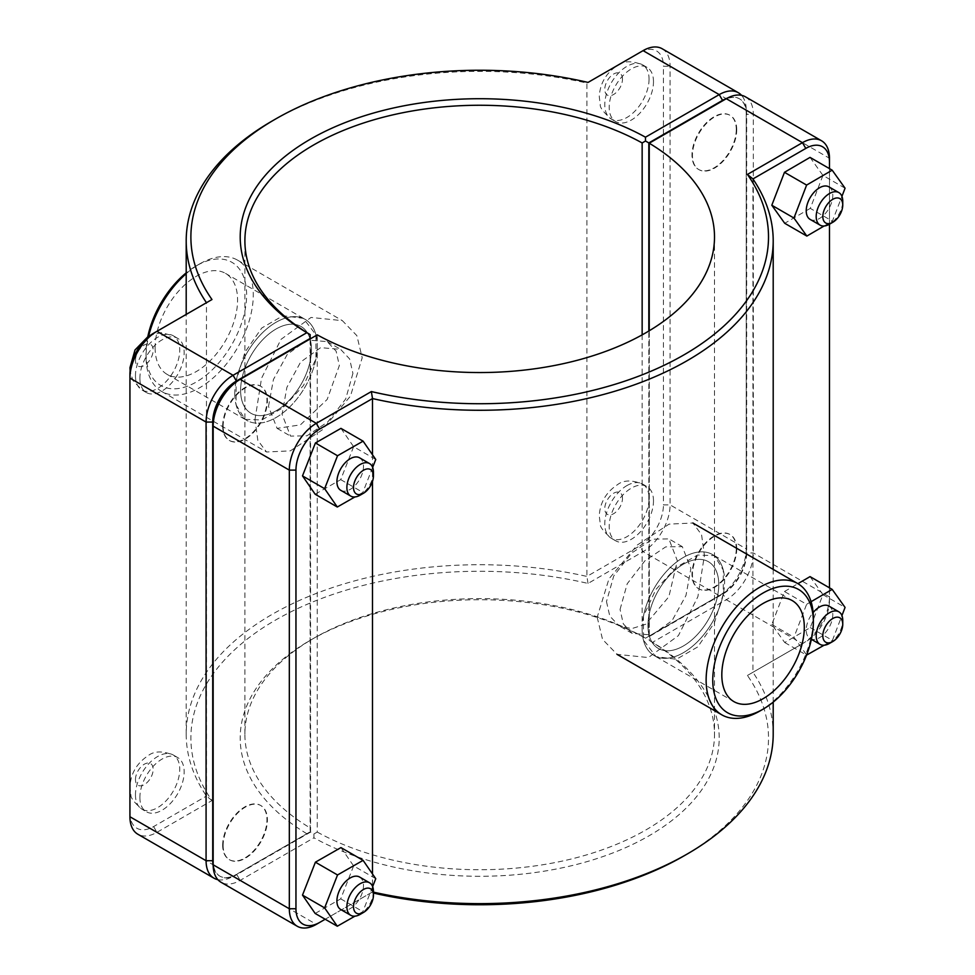 <?xml version="1.0" encoding="UTF-8"?>
<svg xmlns="http://www.w3.org/2000/svg" width="975" height="975" viewBox="0 0 975 975"><rect width="100%" height="100%" fill="white"/><g stroke="black" fill="none" stroke-linecap="round" stroke-linejoin="round"><path stroke-width="0.73" stroke-dasharray="4.88 3.66" d="M240.618 390.366A50.091 28.921 120 0 0 250.989 413.29A50.091 28.921 120 0 0 301.08 384.369A50.091 28.921 120 0 0 301.08 326.54A50.091 28.921 120 0 0 262.482 339.958A50.091 28.921 120 0 0 240.618 390.366A50.091 28.921 120 0 0 250.989 413.29A50.091 28.921 120 0 0 301.08 384.369A50.091 28.921 120 0 0 301.08 326.54A50.091 28.921 120 0 0 262.482 339.958A50.091 28.921 120 0 0 240.618 390.366M352.913 373.401L345.674 399.019L327.795 421.907L306.991 435.788L290.526 436.117L282.067 414.302L286.906 387.294L300.653 362.03L320.641 347.661L340.616 349.355L349.635 358.958L352.913 373.401M236.121 404.966L245.054 419.384L261.885 419.957L283.152 407.635L303.505 385.527L315.949 358.873L315.949 334.864L303.383 318.35L282.982 315.717L261.727 328.039L244.957 352.231L236.121 380.957L236.121 404.966A58.329 33.674 120 0 0 246.87 420.432A58.329 33.674 120 0 0 286.845 409.634A58.329 33.674 120 0 0 315.949 358.873M315.949 334.864A58.329 33.674 120 0 0 305.199 319.398A58.329 33.674 120 0 0 265.224 330.196A58.329 33.674 120 0 0 236.121 380.957M222.678 426.026A31.31 18.074 -60 0 1 236.352 394.509A31.31 18.074 -60 0 1 260.471 386.124A31.31 18.074 -60 0 1 260.471 422.273A31.31 18.074 -60 0 1 229.162 440.347A31.31 18.074 -60 0 1 222.678 426.026M223.129 426.27A31.31 18.074 120 0 0 229.613 440.602A31.31 18.074 120 0 0 260.922 422.528A31.31 18.074 120 0 0 260.922 386.38A31.31 18.074 120 0 0 236.791 394.765A31.31 18.074 120 0 0 223.129 426.27M139.888 378.215A31.31 18.074 120 0 0 146.372 392.547A31.31 18.074 120 0 0 177.682 374.473A31.31 18.074 120 0 0 177.682 338.325A31.31 18.074 120 0 0 153.55 346.71A31.31 18.074 120 0 0 139.888 378.215M373.437 472.156A18.781 10.847 -60 0 1 360.153 495.166M340.799 490.34A18.781 10.847 120 0 0 355.278 485.306A18.781 10.847 120 0 0 363.48 466.403A18.781 10.847 120 0 0 359.592 457.811M340.957 428.366L353.62 446.696L375.753 459.481M353.62 446.696L340.726 479.627L315.157 494.227M340.726 479.627L362.858 492.412L354.912 496.945M372.645 467.403L362.858 492.412M736.271 129.504A31.31 18.074 -60 0 1 722.609 161.009A31.31 18.074 -60 0 1 698.478 169.394A31.31 18.074 -60 0 1 698.478 133.246A31.31 18.074 -60 0 1 729.787 115.172A31.31 18.074 -60 0 1 736.271 129.504M736.722 129.76A31.31 18.074 120 0 0 730.238 115.428A31.31 18.074 120 0 0 698.929 133.502A31.31 18.074 120 0 0 698.929 169.65A31.31 18.074 120 0 0 723.048 161.265A31.31 18.074 120 0 0 736.722 129.76M653.482 81.705A31.31 18.074 120 0 0 646.998 67.373A31.31 18.074 120 0 0 615.688 85.447A31.31 18.074 120 0 0 615.688 121.595A31.31 18.074 120 0 0 639.819 113.21A31.31 18.074 120 0 0 653.482 81.705M829.469 168.614L829.469 224.213A18.781 10.847 120 0 0 842.753 201.203M828.908 186.847A18.781 10.847 -60 0 1 828.908 208.54A18.781 10.847 -60 0 1 810.115 219.387M810.042 157.389L822.937 175.427L845.069 188.199M822.937 175.427L810.274 208.37L832.406 221.154L841.937 196.365M810.274 208.37L784.717 223.287M824.107 226.005L832.406 221.154M647.948 625.536A50.091 28.921 -60 0 1 669.813 575.128A50.091 28.921 -60 0 1 708.411 561.71A50.091 28.921 -60 0 1 708.411 619.539A50.091 28.921 -60 0 1 658.32 648.46A50.091 28.921 -60 0 1 647.948 625.536A50.091 28.921 -60 0 1 669.813 575.128A50.091 28.921 -60 0 1 708.411 561.71A50.091 28.921 -60 0 1 708.411 619.539A50.091 28.921 -60 0 1 658.32 648.46A50.091 28.921 -60 0 1 647.948 625.536M606.487 601.599L609.765 616.042L618.784 625.645L631.605 628.656L645.73 624.256L668.874 596.724L677.332 560.698L668.874 538.883L652.409 539.212L631.605 553.093L613.738 575.981L606.487 601.599M723.279 594.043L714.443 622.769L697.673 646.961L676.418 659.283L656.017 656.65L643.451 640.136L643.451 616.127L655.895 589.473L676.248 567.365L697.515 555.043L714.346 555.616L723.279 570.034L723.279 594.043A58.329 33.674 -60 0 1 694.176 644.804A58.329 33.674 -60 0 1 654.201 655.602A58.329 33.674 -60 0 1 643.451 640.136M643.451 616.127A58.329 33.674 -60 0 1 672.555 565.366A58.329 33.674 -60 0 1 712.53 554.568A58.329 33.674 -60 0 1 723.279 570.034M222.678 845.24A31.31 18.074 -60 0 1 236.352 813.735A31.31 18.074 -60 0 1 260.471 805.35A31.31 18.074 -60 0 1 260.471 841.498A31.31 18.074 -60 0 1 229.162 859.572A31.31 18.074 -60 0 1 222.678 845.24M223.129 845.496A31.31 18.074 120 0 0 229.613 859.828A31.31 18.074 120 0 0 260.922 841.754A31.31 18.074 120 0 0 260.922 805.606A31.31 18.074 120 0 0 236.791 813.991A31.31 18.074 120 0 0 223.129 845.496M139.888 797.44A31.31 18.074 120 0 0 146.372 811.773A31.31 18.074 120 0 0 177.682 793.699A31.31 18.074 120 0 0 177.682 757.551A31.31 18.074 120 0 0 153.55 765.936A31.31 18.074 120 0 0 139.888 797.44M373.437 891.382A18.781 10.847 -60 0 1 360.153 914.392M340.799 909.565A18.781 10.847 120 0 0 355.278 904.532A18.781 10.847 120 0 0 363.48 885.629A18.781 10.847 120 0 0 359.592 877.037M340.957 847.592L353.62 865.922L375.753 878.694M353.62 865.922L340.726 898.852L315.157 913.453M340.726 898.852L362.858 911.625L354.912 916.171M372.645 886.628L362.858 911.625M829.469 643.427A18.781 10.847 120 0 0 842.753 620.429M828.908 606.072A18.781 10.847 -60 0 1 828.908 627.766A18.781 10.847 -60 0 1 810.115 638.613A18.781 10.847 -60 0 1 806.227 630.008A18.781 10.847 -60 0 1 813.126 612.58M810.042 576.615L822.937 594.64L810.274 627.595L784.717 642.513L771.81 624.475L784.473 591.52L806.618 604.305L793.955 637.26L806.618 654.981M771.81 624.475L793.955 637.26M784.473 591.52L797.928 583.672M811.078 601.697L806.618 604.305M822.937 594.64L845.069 607.425M810.274 627.595L832.406 640.38L841.937 615.591M824.107 645.218L832.406 640.38M784.717 642.513L806.569 655.127M653.482 500.918A31.31 18.074 120 0 0 646.998 486.586A31.31 18.074 120 0 0 615.688 504.672A31.31 18.074 120 0 0 615.688 540.82A31.31 18.074 120 0 0 639.819 532.435A31.31 18.074 120 0 0 653.482 500.918M736.722 548.974A31.31 18.074 120 0 0 730.238 534.653A31.31 18.074 120 0 0 698.929 552.727A31.31 18.074 120 0 0 698.929 588.876A31.31 18.074 120 0 0 723.048 580.491A31.31 18.074 120 0 0 736.722 548.974M736.271 548.73A31.31 18.074 -60 0 1 722.609 580.235A31.31 18.074 -60 0 1 698.478 588.62A31.31 18.074 -60 0 1 698.478 552.472A31.31 18.074 -60 0 1 729.787 534.398A31.31 18.074 -60 0 1 736.271 548.73M310.147 831.809L233.086 876.306L310.147 831.809L310.16 338.959M217.864 879.669A38.196 22.047 120 0 0 233.086 876.306L236.413 874.38A33.503 19.342 -60 0 1 213.172 865.788M306.845 833.723A239.497 138.279 180 0 1 310.342 640.234A239.497 138.279 180 0 1 645.474 638.211L719.233 595.628A38.196 22.047 120 0 0 746.241 548.852L746.241 110.199A38.196 22.047 120 0 0 741.536 95.331M727.179 98.219A33.503 19.342 -60 0 1 746.241 114.038L746.241 552.691A33.503 19.342 -60 0 1 722.548 593.714L645.474 638.211M645.499 638.198L642.147 636.297A234.804 135.562 0 0 0 313.67 638.32A234.804 135.562 0 0 0 244.896 734.175A234.804 135.562 0 0 0 310.16 827.97M662.171 48.75A38.196 22.047 -60 0 1 670.081 66.239L670.081 504.879A38.196 22.047 -60 0 1 643.073 551.667L588.035 583.44A288.807 166.737 0 0 0 275.486 620.112A288.807 166.737 0 0 0 211.977 800.56L156.938 832.333A38.196 22.047 -60 0 1 137.841 834.222M746.241 114.038L746.241 110.199L670.081 66.239L663.439 66.239A33.503 19.342 120 0 0 639.758 52.565L643.073 50.639M746.241 552.691L746.241 548.852L670.081 504.879L663.439 504.879L663.439 66.239M719.233 595.628L722.548 593.714L719.233 595.628L643.073 551.667L639.758 545.915A33.503 19.342 120 0 0 663.439 504.879M642.147 334.864L642.147 636.297M648.826 636.273L648.826 331.025M310.123 338.983L310.123 831.821M211.977 800.56L206.468 796.063A293.499 169.455 180 0 1 186.201 734.175A293.499 169.455 180 0 1 586.901 576.432L639.758 545.915M588.035 583.44L586.901 576.432L586.901 83.07A293.499 169.455 0 0 0 272.159 120.998M211.977 299.532L153.611 333.231M588.035 82.424L639.758 52.565M129.931 374.254L129.931 816.745M129.931 812.906A33.503 19.342 120 0 0 153.611 826.581L206.468 796.063L206.468 302.713M213.159 422.309L213.159 860.962A33.503 19.342 120 0 0 236.852 874.636L310.574 832.077L313.901 833.978L317.253 832.053L317.253 334.864L236.852 381.286M213.159 860.962L213.159 864.801M313.901 833.978L313.926 837.805L240.167 880.388A38.196 22.047 -60 0 1 221.069 882.277M317.253 832.053A234.804 135.562 0 0 0 571.862 858.865A234.804 135.562 0 0 0 714.504 734.175A234.804 135.562 0 0 0 649.24 640.38L649.24 330.781M745.412 96.805A38.196 22.047 -60 0 1 753.322 114.294L753.322 552.947A38.196 22.047 -60 0 1 726.314 599.722L652.555 642.306A239.497 138.279 180 0 1 649.057 835.782A239.497 138.279 180 0 1 313.926 837.805M683.926 855.916A288.807 166.737 0 0 0 747.423 675.468L802.462 643.683A38.196 22.047 120 0 0 829.469 596.907L829.469 158.255L753.322 114.294L746.679 114.294A33.503 19.342 120 0 0 722.987 100.62L726.314 98.694M236.852 874.636L240.167 880.388L316.327 924.361L371.365 892.576A288.807 166.737 0 0 0 373.437 893.063M652.555 642.306L649.253 640.368L649.277 636.529L722.987 593.97A33.503 19.342 120 0 0 746.679 552.947L746.679 114.294M722.987 100.62L649.24 143.203M310.574 832.077L310.574 338.727M747.423 675.468L752.932 672.287A293.499 169.455 180 0 1 773.199 734.175M373.437 892.137A293.499 169.455 180 0 1 372.499 891.93L325.187 919.242M371.365 892.576L372.499 891.93L372.499 873.99M829.469 587.827L829.469 600.746L829.469 596.907L753.322 552.947L746.679 552.947M829.469 600.746A33.503 19.342 -60 0 1 805.789 641.769L802.462 643.683L726.314 599.722L722.987 593.97M802.462 643.683L752.932 672.287L752.932 178.937M372.499 454.764L372.499 481.406M649.277 143.179L649.277 636.529M597.188 617.248L602.526 639.344L617.041 654.347L648.351 657.552L678.405 635.627L697.881 596.688L704.425 555.336L701.561 534.653L692.872 523.014L669.057 524.136L637.248 545.049L608.948 578.894L597.188 617.248M759.744 711.092A75.831 43.778 120 0 0 813.357 618.223M642.123 628.899A58.329 33.674 -60 0 1 667.582 570.192A58.329 33.674 -60 0 1 712.53 554.568A58.329 33.674 -60 0 1 712.53 621.928A58.329 33.674 -60 0 1 654.201 655.602A58.329 33.674 -60 0 1 642.123 628.899M620.063 609.436L627.205 583.769L644.926 560.783L665.706 546.89L682.305 546.634L690.897 568.535L685.973 595.493L672.068 620.673L652.056 635.005L632.214 633.397L623.293 623.854L620.063 609.436M147.822 336.619A71.126 41.072 120 0 0 146.043 352.938A71.126 41.072 120 0 0 196.341 381.981A71.126 41.072 120 0 0 246.638 294.864A71.126 41.072 120 0 0 196.341 265.822A71.126 41.072 120 0 0 186.201 272.878M186.201 273.67A75.831 43.778 -60 0 1 199.656 263.908A75.831 43.778 -60 0 1 237.571 260.154A75.831 43.778 -60 0 1 253.281 294.864A75.831 43.778 -60 0 1 220.179 371.17A75.831 43.778 -60 0 1 161.752 391.487A75.831 43.778 -60 0 1 146.043 356.777A75.831 43.778 -60 0 1 148.663 336.131M254.975 419.664L261.519 378.312L280.995 339.373L311.049 317.448L342.359 320.653L356.874 335.656L362.212 357.752L350.452 396.106L322.152 429.951L290.343 450.864L266.528 451.986L257.839 440.347L254.975 419.664M155.098 347.709A58.329 33.674 120 0 0 167.176 374.412A58.329 33.674 120 0 0 225.505 340.738A58.329 33.674 120 0 0 225.505 273.39A58.329 33.674 120 0 0 180.558 289.014A58.329 33.674 120 0 0 155.098 347.709M268.503 406.465L273.427 379.507L287.332 354.327L307.344 339.982L327.198 341.616L336.119 351.158L339.337 365.564L327.186 399.445L300.385 424.881L277.095 428.366L268.503 406.465M234.792 393.729A58.329 33.674 120 0 0 246.87 420.432A58.329 33.674 120 0 0 305.199 386.758A58.329 33.674 120 0 0 305.199 319.398A58.329 33.674 120 0 0 260.252 335.022A58.329 33.674 120 0 0 234.792 393.729M135.464 375.668A31.31 18.074 120 0 0 141.948 390A31.31 18.074 120 0 0 173.257 371.914A31.31 18.074 120 0 0 173.257 335.766A31.31 18.074 120 0 0 157.597 337.326A31.31 18.074 120 0 0 135.464 375.668M135.464 360.323A12.529 7.227 -60 0 1 144.312 344.992A12.529 7.227 -60 0 1 153.173 350.098A12.529 7.227 -60 0 1 144.312 365.442A12.529 7.227 -60 0 1 135.464 360.323M649.057 79.146A31.31 18.074 -60 0 1 635.383 110.65A31.31 18.074 -60 0 1 611.264 119.035A31.31 18.074 -60 0 1 606.462 93.953A31.31 18.074 -60 0 1 626.913 66.361A31.31 18.074 -60 0 1 642.574 64.813A31.31 18.074 -60 0 1 649.057 79.146M622.489 79.146A12.529 7.227 120 0 0 613.628 74.027A12.529 7.227 120 0 0 604.78 89.371A12.529 7.227 120 0 0 613.628 94.477A12.529 7.227 120 0 0 622.489 79.146M135.464 794.881A31.31 18.074 120 0 0 141.948 809.213A31.31 18.074 120 0 0 173.257 791.139A31.31 18.074 120 0 0 173.257 754.991A31.31 18.074 120 0 0 157.597 756.539A31.31 18.074 120 0 0 135.464 794.881M135.464 779.549A12.529 7.227 -60 0 1 144.312 764.217A12.529 7.227 -60 0 1 153.173 769.324A12.529 7.227 -60 0 1 144.312 784.656A12.529 7.227 -60 0 1 135.464 779.549M622.489 498.371A12.529 7.227 120 0 0 613.628 493.253A12.529 7.227 120 0 0 604.78 508.597A12.529 7.227 120 0 0 613.628 513.703A12.529 7.227 120 0 0 622.489 498.371M626.913 485.587A31.31 18.074 -60 0 1 642.574 484.039A31.31 18.074 -60 0 1 649.057 498.371A31.31 18.074 -60 0 1 635.383 529.876A31.31 18.074 -60 0 1 611.264 538.261A31.31 18.074 -60 0 1 606.462 513.179A31.31 18.074 -60 0 1 626.913 485.587M153.611 826.581L156.938 832.333L233.086 876.306M277.095 428.366L290.526 436.117M327.186 341.603L340.616 349.355M245.054 419.384L167.176 374.412M303.383 318.35L225.505 273.39M177.682 338.325L173.257 335.766L161.265 332.67L150.772 335.071M146.372 392.547L141.948 390L132.88 380.457L130.102 370.878M646.998 67.373L642.574 64.813C631.788 60.584 623.439 60.791 617.528 65.435C606.036 73.04 599.954 83.484 599.272 96.744L600.259 104.508C599.735 107.384 603.403 112.235 611.264 119.035L615.688 121.595M682.305 546.634L668.874 538.883M632.214 633.397L618.784 625.645M656.017 656.65L733.895 701.61M714.346 555.616L792.224 600.588M177.682 757.551L173.257 754.991C162.472 750.774 154.123 750.982 148.212 755.613C136.719 763.23 130.638 773.662 129.955 786.922L130.942 794.686C130.418 797.574 134.087 802.413 141.948 809.213L146.372 811.773M810.115 638.613L811.383 639.332M615.688 540.82L611.264 538.261C603.403 531.46 599.735 526.61 600.259 523.733L599.272 515.97C599.954 502.71 606.036 492.265 617.528 484.66C623.439 480.017 631.788 479.81 642.574 484.039L646.998 486.586M310.342 640.234L313.67 638.32M244.896 734.175L244.896 240.825M186.201 734.175L186.201 314.425M714.504 236.986L714.504 734.175M773.199 702.122L773.199 569.4M146.043 352.938L146.043 356.777M196.341 265.822L199.656 263.908M161.752 391.487L266.528 451.986M237.571 260.154L342.359 320.641"/><path stroke-width="1.46" d="M363.48 493.253L360.153 495.166A18.781 10.847 -60 0 1 350.768 496.092A18.781 10.847 -60 0 1 350.768 474.411A18.781 10.847 -60 0 1 369.549 463.564A18.781 10.847 -60 0 1 373.437 472.156L373.437 475.995A14.089 8.129 120 0 0 363.48 470.242A14.089 8.129 120 0 0 353.511 487.5A14.089 8.129 120 0 0 363.48 493.253A14.089 8.129 120 0 0 373.437 475.995M369.549 463.564L359.592 457.811A18.781 10.847 120 0 0 340.799 468.658A18.781 10.847 120 0 0 340.799 490.34L350.768 496.092M354.912 496.945L337.301 507.012L315.157 494.227L302.494 475.898L315.4 442.967L340.957 428.366L363.09 441.151L375.753 459.481L372.645 467.403M315.4 442.967L337.533 455.752L363.09 441.151M302.494 475.898L324.638 488.682L337.533 455.752M337.301 507.012L324.638 488.682M842.753 205.043A14.089 8.129 -60 0 1 832.796 222.288A14.089 8.129 -60 0 1 822.827 216.535A14.089 8.129 -60 0 1 832.796 199.29A14.089 8.129 -60 0 1 842.753 205.043L842.753 201.203A18.781 10.847 120 0 0 838.866 192.599A18.781 10.847 120 0 0 824.387 197.632A18.781 10.847 120 0 0 816.197 216.535A18.781 10.847 120 0 0 820.085 225.14A18.781 10.847 120 0 0 829.469 224.213L829.469 587.827M820.085 225.14L810.115 219.387A18.781 10.847 -60 0 1 806.227 210.783A18.781 10.847 -60 0 1 814.43 191.88A18.781 10.847 -60 0 1 828.908 186.847L838.866 192.599M806.849 236.072L784.717 223.287L771.81 205.25L784.473 172.307L806.618 185.079L793.955 218.034L806.849 236.072L824.107 226.005M771.81 205.25L793.955 218.034M784.473 172.307L810.042 157.389L832.175 170.174L806.618 185.079M841.937 196.365L845.069 188.199L832.175 170.174M363.48 912.466L360.153 914.392A18.781 10.847 -60 0 1 350.768 915.318A18.781 10.847 -60 0 1 350.768 893.624A18.781 10.847 -60 0 1 369.549 882.789A18.781 10.847 -60 0 1 373.437 891.382L373.437 895.221A14.089 8.129 120 0 0 363.48 889.468A14.089 8.129 120 0 0 353.511 906.726A14.089 8.129 120 0 0 363.48 912.466A14.089 8.129 120 0 0 373.437 895.221M369.549 882.789L359.592 877.037A18.781 10.847 120 0 0 340.799 887.872A18.781 10.847 120 0 0 340.799 909.565L350.768 915.318M354.912 916.171L337.301 926.226L315.157 913.453L302.494 895.123L315.4 862.193L340.957 847.592L363.09 860.364L375.753 878.694L372.645 886.628M315.4 862.193L337.533 874.965L363.09 860.364M302.494 895.123L324.638 907.896L337.533 874.965M337.301 926.226L324.638 907.896M842.753 624.256L842.753 620.429A18.781 10.847 120 0 0 838.866 611.825A18.781 10.847 120 0 0 824.387 616.858A18.781 10.847 120 0 0 816.197 635.761A18.781 10.847 120 0 0 820.085 644.365A18.781 10.847 120 0 0 829.469 643.427L832.796 641.513A14.089 8.129 -60 0 1 822.827 635.761A14.089 8.129 -60 0 1 832.796 618.503A14.089 8.129 -60 0 1 842.753 624.256A14.089 8.129 -60 0 1 832.796 641.513M813.126 612.58A18.781 10.847 -60 0 1 828.908 606.072L838.866 611.825M797.928 583.672L810.042 576.615L832.175 589.388L811.078 601.697M841.937 615.591L845.069 607.425L832.175 589.388M806.569 655.127L824.107 645.218M213.172 865.788A33.503 19.342 -60 0 1 212.721 860.706L212.721 422.053A33.503 19.342 -60 0 1 236.413 381.03L310.123 338.471L310.147 334.632L306.845 332.694L233.086 375.278A38.196 22.047 120 0 0 206.078 422.053L206.078 860.706A38.196 22.047 120 0 0 213.988 878.195A38.196 22.047 120 0 0 217.864 879.669M213.988 878.195L137.841 834.222A38.196 22.047 -60 0 1 129.931 816.745L129.931 378.093A38.196 22.047 -60 0 1 156.938 331.317L211.977 299.532A288.807 166.737 180 0 1 275.474 119.084A288.807 166.737 180 0 1 588.035 82.424L643.073 50.639A38.196 22.047 -60 0 1 662.171 48.75L738.331 92.722A38.196 22.047 120 0 0 719.233 94.612L645.474 137.195A239.497 138.279 0 0 0 310.342 139.218A239.497 138.279 0 0 0 306.845 332.694M310.16 338.959L310.16 334.62A234.804 135.562 180 0 1 244.896 240.825A234.804 135.562 180 0 1 387.538 116.135A234.804 135.562 180 0 1 642.147 142.947L645.499 141.022L648.826 142.923L722.548 100.364A33.503 19.342 -60 0 1 727.179 98.219M645.474 137.195L645.499 141.022M741.536 95.331A38.196 22.047 120 0 0 738.331 92.722M642.147 142.947L642.147 334.864M648.826 331.025L648.826 142.923M275.474 119.084L272.159 120.998A293.499 169.455 0 0 0 186.201 240.825A293.499 169.455 0 0 0 206.468 302.713M236.413 381.03L233.086 375.278L156.938 331.317L153.611 333.231A33.503 19.342 120 0 0 129.931 374.254L129.931 378.093L206.078 422.053L212.721 422.053M319.642 429.085L316.327 423.333L240.167 379.372L236.852 381.286A33.503 19.342 120 0 0 213.159 422.309L213.159 426.148A38.196 22.047 -60 0 1 240.167 379.372L317.253 334.864A234.804 135.562 180 0 0 571.862 361.676A234.804 135.562 180 0 0 714.504 236.986A234.804 135.562 180 0 0 649.24 143.203L726.314 98.694A38.196 22.047 -60 0 1 745.412 96.805L821.559 140.778A38.196 22.047 120 0 0 802.462 142.667L747.423 174.44A288.807 166.737 180 0 1 683.914 354.888A288.807 166.737 180 0 1 371.365 391.56L316.327 423.333A38.196 22.047 120 0 0 289.319 470.121L289.319 908.761A38.196 22.047 120 0 0 297.229 926.25A38.196 22.047 120 0 0 316.327 924.361L319.642 922.435A33.503 19.342 -60 0 1 295.961 908.761L295.961 470.121A33.503 19.342 -60 0 1 319.642 429.085L372.499 398.568A293.499 169.455 0 0 0 773.199 240.825A293.499 169.455 0 0 0 752.932 178.937L805.789 148.419A33.503 19.342 -60 0 1 829.469 162.094L829.469 158.255A38.196 22.047 120 0 0 821.559 140.778M297.229 926.25L221.069 882.277A38.196 22.047 -60 0 1 213.159 864.801L213.159 426.148L289.319 470.121L295.961 470.121M649.24 330.781L649.24 143.203M373.437 893.063A288.807 166.737 0 0 0 683.926 855.916L687.241 854.003A293.499 169.455 180 0 1 373.437 892.137M773.199 702.122L773.199 734.175A293.499 169.455 180 0 1 687.241 854.003M747.423 174.44L752.932 178.937M371.365 391.56L372.499 398.568L372.499 454.764M325.187 919.242L316.327 924.361M829.469 162.094L829.469 168.614M372.499 481.406L372.499 873.99M813.357 622.062A71.126 41.072 -60 0 1 763.059 709.178A71.126 41.072 -60 0 1 712.762 680.136A71.126 41.072 -60 0 1 763.059 593.019A71.126 41.072 -60 0 1 813.357 622.062L813.357 618.223A75.831 43.778 120 0 0 797.648 583.513A75.831 43.778 120 0 0 721.829 627.291A75.831 43.778 120 0 0 721.829 714.846A75.831 43.778 120 0 0 759.744 711.092L763.059 709.178M721.817 674.907A58.329 33.674 -60 0 1 747.277 616.212A58.329 33.674 -60 0 1 792.224 600.588A58.329 33.674 -60 0 1 792.224 667.936A58.329 33.674 -60 0 1 733.895 701.61A58.329 33.674 -60 0 1 721.817 674.907M186.201 272.878A71.126 41.072 120 0 0 147.822 336.619M148.663 336.131A75.831 43.778 -60 0 1 186.201 273.67M212.721 860.706L206.078 860.706L129.931 816.745M643.073 50.639L719.233 94.612L722.548 100.364M153.611 333.231L156.938 331.317L153.611 333.231M726.314 98.694L802.462 142.667L805.789 148.419M295.961 908.761L289.319 908.761L213.159 864.801M130.102 370.878L129.955 367.709L135.001 349.988L148.212 336.387L150.772 335.071M832.796 222.288L829.469 224.213M811.383 639.332L820.085 644.365M186.201 314.425L186.201 240.825M773.199 569.4L773.199 240.825M617.053 654.359L721.829 714.846M692.872 523.014L797.648 583.513"/></g></svg>
